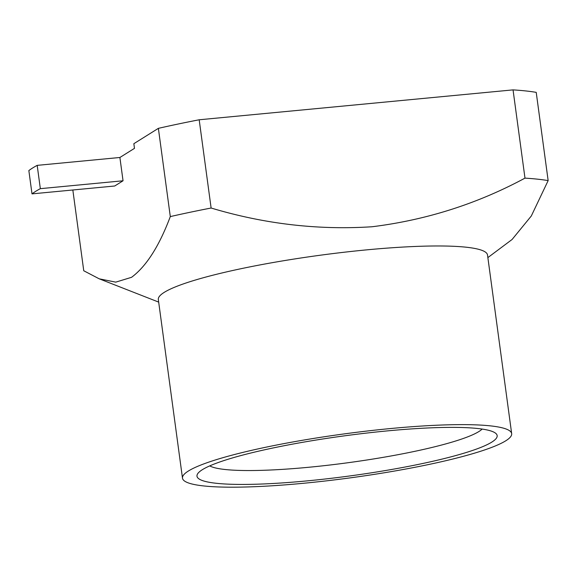 <?xml version="1.0" encoding="UTF-8"?>
<svg xmlns="http://www.w3.org/2000/svg" width="577" height="577" viewBox="0 0 577 577"><rect width="100%" height="100%" fill="white"/><g stroke="black" fill="none" stroke-linecap="round" stroke-linejoin="round"><path stroke-width="0.87" d="M202.361 469.685A151.462 20.231 -7.7 0 1 355.764 434.373A151.462 20.231 -7.7 0 1 495.434 433.096A151.462 20.231 -7.7 0 1 491.792 442.119A151.462 20.231 -7.7 0 1 318.266 479.761A151.462 20.231 -7.7 0 1 197.99 473.306A151.462 20.231 -7.7 0 1 202.361 469.685M209.732 465.899A139.598 18.644 172.3 0 0 340.286 463.742A139.598 18.644 172.3 0 0 478.881 431.546A139.598 18.644 172.3 0 0 482.148 429.064M511.669 433.652L487.515 254.998A166.089 22.186 172.3 0 0 343.531 252.308A166.089 22.186 172.3 0 0 164.229 292.366A166.089 22.186 172.3 0 0 158.329 299.506L182.483 478.16A166.089 22.186 172.3 0 0 326.474 480.85A166.089 22.186 172.3 0 0 505.777 440.785A166.089 22.186 172.3 0 0 511.669 433.652A166.089 22.186 172.3 0 0 367.686 430.961A166.089 22.186 172.3 0 0 188.383 471.02A166.089 22.186 172.3 0 0 182.483 478.16M487.868 257.602L512.087 239.484L531.302 215.993L548.15 180.601L536.221 92.356A257.046 34.339 172.3 0 0 513.047 89.882L199.188 119.778A257.046 34.339 172.3 0 0 158.372 128.346L170.302 216.591C159.216 246.112 146.306 266.35 131.57 277.306L115.753 282.139L99.215 278.821L83.752 270.757L72.832 189.992M158.372 128.346L133.85 143.695L134.477 148.354L119.893 157.485L123.045 180.781L114.708 186.003L32.002 193.879L28.85 170.576A284.728 38.032 -7.7 0 1 37.188 165.361L119.893 157.485M548.15 180.601A257.046 34.339 172.3 0 0 524.983 178.127C477.215 203.84 426.244 220.053 372.057 226.754C318.042 230.245 264.396 223.999 211.117 208.023A257.046 34.339 172.3 0 0 170.302 216.591M513.047 89.882L524.983 178.127M211.117 208.023L199.188 119.778M32.002 193.879A284.728 38.032 -7.7 0 1 40.34 188.665L37.188 165.361M40.34 188.665L123.045 180.781M158.682 302.11L99.215 278.814"/></g></svg>
